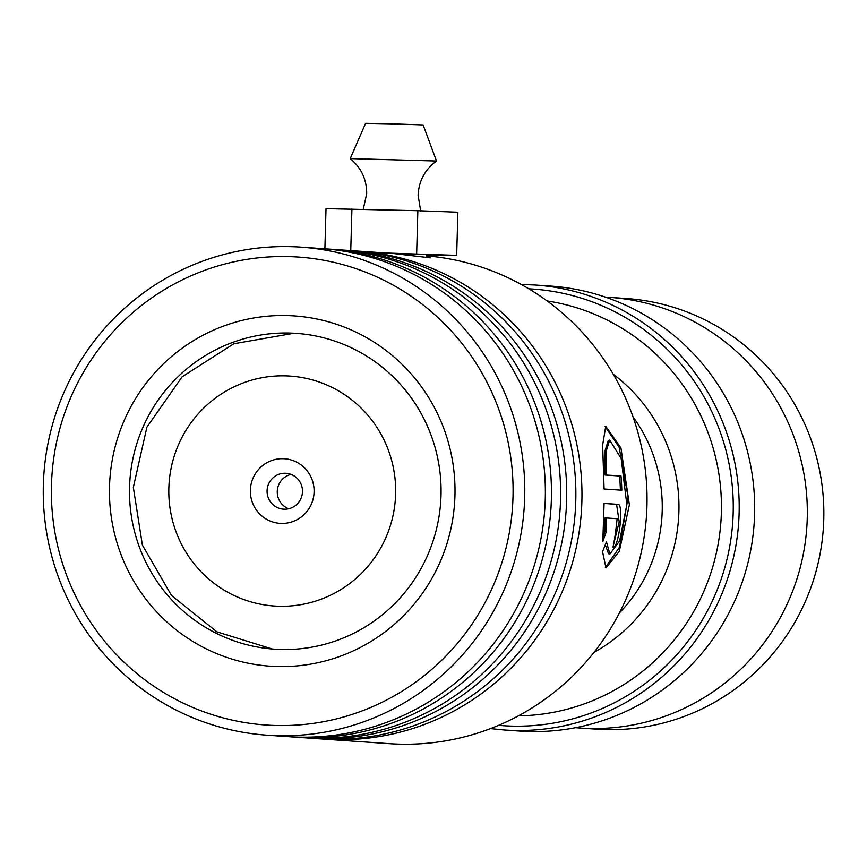 <?xml version="1.0" encoding="UTF-8"?>
<svg xmlns="http://www.w3.org/2000/svg" width="867" height="867" viewBox="0 0 867 867"><rect width="100%" height="100%" fill="white"/><g stroke="black" fill="none" stroke-linecap="round" stroke-linejoin="round"><path stroke-width="1.3" d="M250.379 490.202A32.372 31.862 -86 0 0 281.331 523.408A32.372 31.862 -86 0 0 314.092 491.892A32.372 31.862 -86 0 0 283.141 458.686A32.372 31.862 -86 0 0 250.379 490.202M267.079 490.755A17.99 17.698 -86 0 0 283.531 509.167A17.99 17.698 -86 0 0 302.475 491.697A17.99 17.698 -86 0 0 286.023 473.284A17.99 17.698 -86 0 0 267.079 490.755M291.052 474.39A17.99 17.698 -86 0 0 288.668 508.756M518.39 715.849A208.633 205.338 -86 0 0 721.366 512.711A208.633 205.338 -86 0 0 547.12 300.947M754.593 514.402A223.025 219.503 -86 0 0 550.567 286.077L535.102 285.005A223.025 219.503 94 0 1 739.117 513.329A223.025 219.503 94 0 1 504.28 729.992L519.745 731.065A223.025 219.503 -86 0 0 754.593 514.402M575.59 727.673A215.829 212.426 -86 0 0 579.98 728.02L596.507 729.169A215.829 212.426 -86 0 0 815.294 452.747A215.829 212.426 -86 0 0 626.332 298.53L609.804 297.392A215.829 212.426 -86 0 0 605.415 297.132M579.98 728.02A215.829 212.426 -86 0 0 798.778 451.609A215.829 212.426 -86 0 0 609.804 297.392M355.058 250.921A244.613 240.744 94 0 1 358.114 251.105A244.613 240.744 94 0 1 581.876 501.538A244.613 240.744 94 0 1 324.312 739.161L389.381 743.669A244.613 240.744 -86 0 0 646.945 506.046A244.613 240.744 -86 0 0 426.662 255.884M512.993 497.192A234.534 230.828 -86 0 0 288.787 256.61A234.534 230.828 -86 0 0 51.478 484.913A234.534 230.828 -86 0 0 275.684 725.484A234.534 230.828 -86 0 0 512.993 497.192M43.35 484.772A244.613 240.744 94 0 1 300.914 247.149A244.613 240.744 94 0 1 524.687 497.571A244.613 240.744 94 0 1 267.112 735.194A244.613 240.744 94 0 1 43.35 484.772M454.947 495.642A175.546 172.771 94 0 1 277.332 666.517A175.546 172.771 94 0 1 109.524 486.452A175.546 172.771 94 0 1 287.14 315.577A175.546 172.771 94 0 1 454.947 495.642M129.562 487.113A158.282 155.778 -86 0 0 274.351 649.155A158.282 155.778 -86 0 0 441.01 495.404A158.282 155.778 -86 0 0 296.221 333.362A158.282 155.778 -86 0 0 129.562 487.113M339.81 249.859A244.613 240.744 94 0 1 342.855 250.054L352.013 250.682A244.613 240.744 94 0 1 575.775 501.115A244.613 240.744 94 0 1 318.211 738.738L309.053 738.099A244.613 240.744 94 0 1 306.008 737.871M324.561 248.807A244.613 240.744 94 0 1 327.607 248.992L336.754 249.631A244.613 240.744 94 0 1 560.526 500.053A244.613 240.744 94 0 1 302.951 737.676L293.805 737.048A244.613 240.744 94 0 1 290.759 736.82M342.855 250.054A244.613 240.744 94 0 1 566.628 500.476A244.613 240.744 94 0 1 309.053 738.099M300.914 247.149L321.505 248.569A244.613 240.744 94 0 1 545.267 499.002A244.613 240.744 94 0 1 287.703 736.625L267.112 735.194M327.607 248.992A244.613 240.744 94 0 1 551.369 499.425A244.613 240.744 94 0 1 293.805 737.048M426.64 256.881L430.314 257.846L394.149 253.608L358.114 251.105M606.466 474.867L606.532 450.125L609.674 440.1L621.151 458.415L626.83 504.648L619.645 540.9L609.902 554.056L606.434 541.842L602.554 551.737L605.99 567.907L619.287 551.412L629.377 504.822L620.945 448.001L605.74 426.261L602.641 445.064L604.082 488.999L621.812 490.223A244.613 240.744 94 0 0 620.978 475.864L605.058 474.997L605.144 450.417L608.287 440.436L609.674 440.1M324.312 739.161A244.613 240.744 94 0 1 321.256 738.933M606.456 517.967L617.152 518.715L615.494 532.999A244.613 240.744 94 0 1 613.002 547.164C618.778 548.984 624.077 503.445 617.998 504.345L604.071 503.38L602.814 541.658L606.282 531.677L606.456 517.967L605.047 517.848L617.152 518.715M603.009 537.02L604.884 531.482L605.047 517.848M604.884 531.482L606.282 531.677M613.348 545.451L619.201 521.901L616.578 504.312L604.071 503.445M605.339 567.582L619.504 547.207L628.12 497.17L619.103 447.101L605.09 426.597M620.393 490.126A243.172 239.325 94 0 0 619.569 475.994L620.978 475.864M619.569 475.994L605.058 474.997M609.902 554.056L608.526 553.72L605.307 544.844M350.214 158.618L436.513 161.034L423.129 124.946L391.732 123.851L365.592 123.331L350.214 158.628C361.257 167.732 366.741 179.447 366.687 193.764L363.186 209.63M426.705 254.584L389.5 253.283M385.652 253.012L456.671 255.364L426.694 254.985M324.897 248.818L326.014 208.654L417.851 210.703L416.648 253.858M351.926 208.925L350.756 250.596M417.851 210.703L457.884 212.22L456.671 255.364M632.997 416.821A151.086 148.69 94 0 1 662.204 511.021A151.086 148.69 94 0 1 619.417 612.926M395.623 494.06A115.235 113.414 -86 0 0 285.449 375.855A115.235 113.414 -86 0 0 168.859 488.034A115.235 113.414 -86 0 0 279.022 606.239A115.235 113.414 -86 0 0 395.623 494.06M613.272 374.251A165.467 162.855 94 0 1 678.904 511.573A165.467 162.855 94 0 1 594.003 652.374M498.601 725.332A218.809 215.352 -86 0 0 733.179 513.101A218.809 215.352 -86 0 0 528.837 288.83M616.578 504.312L617.998 504.345M294.151 333.231L233.862 343.744L182.168 376.755L146.891 427.193L133.334 487.352L142.383 545.072L171.547 595.531L216.902 631.848L272.271 649.004M535.102 285.005L521.262 284.484M490.505 728.594L504.28 729.992M420.712 211.234L418.1 195.194C418.848 180.9 424.982 169.509 436.513 161.034"/></g></svg>
